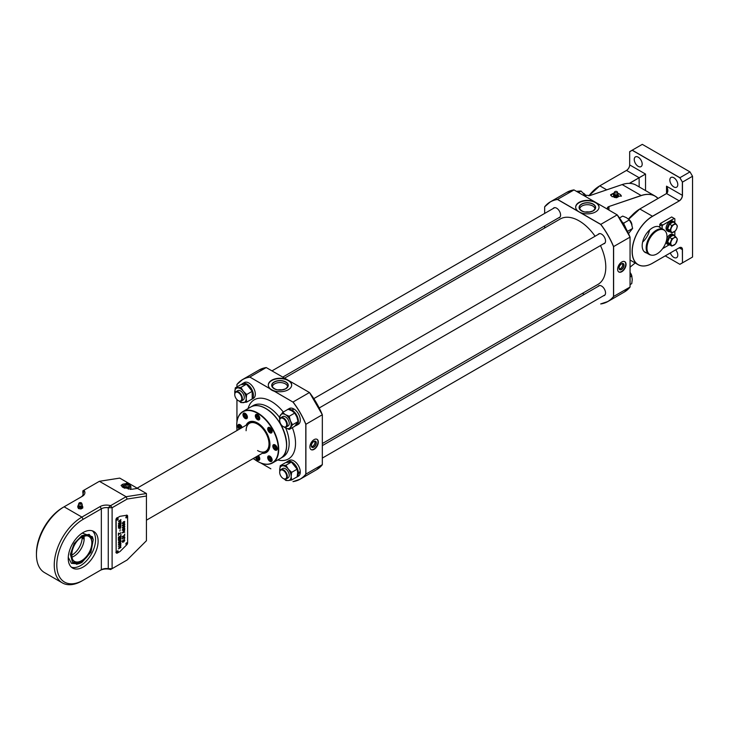 <?xml version="1.0" encoding="UTF-8"?>
<svg xmlns="http://www.w3.org/2000/svg" width="729" height="729" viewBox="0 0 729 729"><rect width="100%" height="100%" fill="white"/><g stroke="black" fill="none" stroke-linecap="round" stroke-linejoin="round"><path stroke-width="1.09" d="M322.346 443.533L597.971 284.401A37.762 21.806 -120 0 0 600.477 245.582M595.083 236.242A37.762 21.806 -120 0 0 579.09 220.869A37.762 21.806 -120 0 0 560.209 219.001L284.565 378.141M617.818 193.303L619.778 194.105L621.363 196.046L612.15 196.712L610.574 194.771L614.265 192.857M621.345 196.238A5.395 3.116 0 0 0 619.778 194.278A5.395 3.116 0 0 0 617.891 193.568M614.037 193.568A5.395 3.116 0 0 0 610.82 195.545M595.338 202.188A11.691 6.752 0 0 0 579.099 202.352A11.691 6.752 0 0 0 575.673 207.118A11.691 6.752 0 0 0 578.279 211.364L580.011 212.367A11.691 6.752 0 0 0 595.629 211.893A11.691 6.752 0 0 0 599.047 207.118A11.691 6.752 0 0 0 595.903 202.516L582.89 195.007A5.468 3.153 180 0 1 582.216 194.67L573.951 189.895A57.545 33.224 -120 0 0 566.798 192.356L550.368 201.833A57.545 33.224 60 0 1 557.521 199.382L557.485 199.482A57.473 33.179 -120 0 0 544.663 206.881L544.663 213.433M599.047 207.3A11.691 6.752 0 0 0 591.684 201.213A11.691 6.752 0 0 0 579.099 202.708A11.691 6.752 0 0 0 575.673 207.3M594.982 209.196A7.627 4.401 0 0 0 590.353 205.049A7.627 4.401 0 0 0 581.97 205.988A7.627 4.401 0 0 0 579.737 209.196M621.837 271.689A5.96 3.435 120 0 0 625.728 266.44A5.96 3.435 120 0 0 624.808 261.675A5.96 3.435 120 0 0 621.837 261.966A5.96 3.435 120 0 0 617.946 267.215A5.96 3.435 120 0 0 618.857 271.99A5.96 3.435 120 0 0 621.837 271.689M618.702 271.89A5.96 3.435 120 0 0 621.518 271.507A5.96 3.435 120 0 0 625.364 266.404A5.96 3.435 120 0 0 624.653 261.583M619.194 268.837A3.098 1.786 120 0 0 620.479 268.573A3.098 1.786 120 0 0 622.429 266.067A3.098 1.786 120 0 0 622.247 263.543M544.654 206.817L550.368 201.833A57.545 33.224 60 0 0 544.663 206.808L544.663 206.881M600.696 303.92L607.913 301.505A57.545 33.224 60 0 1 600.76 303.957L600.696 303.92A57.473 33.179 -120 0 0 613.508 296.521L630.047 287.053L630.047 237.125A57.545 33.224 -120 0 0 617.19 214.864L608.925 210.089A5.468 3.153 180 0 1 608.351 209.697L595.903 202.516M613.508 296.521L613.508 246.63L630.047 237.125A57.473 33.179 60 0 0 617.226 214.882L630.066 237.098L630.066 287.016M613.508 246.63A57.473 33.179 -120 0 0 600.696 224.423L617.19 214.864M600.696 224.423L557.485 199.482M582.435 293.377L584.23 294.416L582.435 293.377M603.475 243.851A5.622 3.244 -120 0 0 605.416 239.805A5.622 3.244 -120 0 0 601.571 234.137A5.622 3.244 -120 0 0 598.081 234.501M603.475 295.764A5.622 3.244 -120 0 0 605.416 291.718A5.622 3.244 -120 0 0 601.571 286.05A5.622 3.244 -120 0 0 598.081 286.415M558.523 217.889A5.622 3.244 -120 0 0 560.464 213.852A5.622 3.244 -120 0 0 556.61 208.175A5.622 3.244 -120 0 0 553.129 208.549M630.047 286.971L624.343 292.019A57.545 33.224 -120 0 0 630.047 287.053L630.047 287.053M608.351 209.697L608.433 209.752A5.395 3.116 0 0 0 608.97 210.116L608.97 206.617L607.394 208.175L608.259 209.615M628.434 219.065A21.205 12.247 -60 0 1 631.514 215.811M608.387 209.715C606.847 208.385 607.029 207.328 608.934 206.526L641.21 195.618A39.038 22.544 120 0 1 658.041 198.443M608.934 206.526L641.165 195.527L622.165 184.565C627.578 182.76 632.262 182.97 636.207 185.193A39.111 22.581 120 0 0 622.192 184.574L589.907 195.591M578.279 211.364L557.521 199.382L574.015 189.941L566.798 192.356M580.011 212.367L600.76 224.35A57.545 33.224 60 0 1 613.618 246.612L613.618 296.539A57.545 33.224 60 0 1 607.913 301.505L624.343 292.019M581.405 213.287A11.691 6.752 0 0 0 581.87 213.442M622.165 184.565L589.925 195.563L582.89 195.007M589.597 212.048A7.645 4.41 0 0 0 585.123 212.048M616.515 191.426A1.449 0.838 180 0 1 616.989 191.609A1.449 0.838 180 0 1 617.39 192.037A1.449 0.838 180 0 1 616.643 192.939A1.449 0.838 180 0 1 614.939 192.793A1.449 0.838 180 0 1 614.538 192.037A1.449 0.838 180 0 1 615.413 191.426M614.301 194.215A1.686 0.975 0 0 0 614.775 195.053A1.686 0.975 0 0 0 614.829 195.08A1.686 0.975 0 0 0 617.099 195.08A1.686 0.975 0 0 0 617.627 194.215M616.944 191.59A1.385 0.802 0 0 0 614.984 191.59A1.385 0.802 0 0 0 614.984 192.72A1.385 0.802 0 0 0 616.944 192.72A1.385 0.802 0 0 0 616.944 191.59M617.545 194.752A1.622 0.939 180 0 1 616.415 195.445A1.622 0.939 180 0 1 614.82 195.208A1.622 0.939 180 0 1 614.383 194.752M614.11 194.333L613.463 195.901L614.128 197.349L616.634 197.741L618.474 196.675L617.873 194.187M613.463 194.707L614.128 196.156L616.634 196.538L618.474 195.481M616.634 196.538L616.634 197.741M614.128 196.156L614.128 197.349M287.29 379.718A11.691 6.752 0 0 0 271.726 380.219A11.691 6.752 0 0 0 268.299 384.985A11.691 6.752 0 0 0 270.86 389.204L272.692 390.261A11.691 6.752 0 0 0 288.256 389.76A11.691 6.752 0 0 0 291.682 384.985A11.691 6.752 0 0 0 289.121 380.775L266.231 367.562L249.801 377.048L270.86 389.204M291.673 385.167A11.691 6.752 0 0 0 284.319 379.08A11.691 6.752 0 0 0 271.726 380.584A11.691 6.752 0 0 0 268.308 385.167M287.618 387.063A7.627 4.401 0 0 0 282.98 382.916A7.627 4.401 0 0 0 274.596 383.855A7.627 4.401 0 0 0 272.364 387.063M270.86 468.82L260.7 462.942L270.86 468.82M314.108 449.356A5.96 3.435 120 0 0 317.999 444.107A5.96 3.435 120 0 0 317.088 439.332A5.96 3.435 120 0 0 314.108 439.633A5.96 3.435 120 0 0 310.217 444.881A5.96 3.435 120 0 0 311.128 449.647A5.96 3.435 120 0 0 314.108 449.356M310.982 449.547A5.96 3.435 120 0 0 313.798 449.173A5.96 3.435 120 0 0 317.644 444.07A5.96 3.435 120 0 0 316.924 439.25M311.474 446.494A3.098 1.786 120 0 0 312.75 446.239A3.098 1.786 120 0 0 314.7 443.733A3.098 1.786 120 0 0 314.527 441.2M322.327 464.637L305.797 474.178L305.797 424.287A57.473 33.179 -120 0 0 292.976 402.089L249.81 377.048A57.545 33.224 60 0 0 242.648 379.499L259.077 370.013A57.545 33.224 -120 0 1 266.231 367.562M293.022 481.623L300.193 479.163L316.623 469.686L322.336 464.701L322.346 414.765L309.506 392.539A57.473 33.179 60 0 1 322.327 414.746L305.898 424.269L305.898 474.196A57.545 33.224 60 0 1 300.193 479.163A57.545 33.224 60 0 1 293.04 481.614L292.976 481.577A57.473 33.179 -120 0 0 305.797 474.178M249.774 377.139A57.473 33.179 -120 0 0 236.952 384.548L236.952 384.465A57.545 33.224 60 0 1 242.648 379.499L236.934 384.475M236.952 384.548L236.952 386.899M253.136 458.577L254.585 459.416L253.136 458.577M272.692 390.261L292.976 402.089M316.623 469.686A57.545 33.224 -120 0 0 322.327 464.71L322.327 414.792A57.545 33.224 -120 0 0 309.47 392.521L293.04 402.007A57.545 33.224 60 0 1 305.898 424.269L305.797 424.287M269.657 388.511A11.691 6.752 0 0 0 274.523 391.318M309.47 392.521L289.121 380.775M282.232 389.915A7.645 4.41 0 0 0 277.749 389.915M283.517 426.757L283.198 426.574A4.948 2.861 -120 0 0 286.697 424.551A4.948 2.861 -120 0 0 283.198 418.492A4.948 2.861 -120 0 0 279.699 420.515A4.948 2.861 -120 0 0 283.198 426.574L283.517 426.757A5.395 3.116 60 0 0 286.215 427.021L288.119 425.918M279.708 420.332A5.395 3.116 60 0 1 279.699 420.15A5.395 3.116 60 0 1 280.82 417.681A5.395 3.116 60 0 1 283.517 417.945A5.395 3.116 60 0 1 287.044 422.702A5.395 3.116 60 0 1 286.215 427.021M631.915 225.124A5.395 3.116 -120 0 0 629.3 219.885M628.854 219.438A4.948 2.861 60 0 1 631.934 225.188M622.912 223.12A9.103 5.258 60 0 1 625.755 228.04M619.495 217.953L622.712 216.094L626.53 217.707L629.318 219.912L631.487 223.867L632.626 228.423L628.526 233.581M632.626 228.423L627.478 231.394M629.318 219.912L623.824 223.083L622.639 222.673M624.115 224.723L623.824 223.083M296.484 425.362L298.398 424.26A9.103 5.258 60 0 0 300.284 420.095A9.103 5.258 60 0 0 293.76 408.896L292.539 410.436A9.103 5.258 60 0 1 298.371 421.198A9.103 5.258 60 0 1 296.484 425.362A9.103 5.258 60 0 1 295.19 425.772M292.539 410.436L292.539 411.247M292.028 410.937L293.249 408.641L293.249 409.534M286.843 410.008A9.103 5.258 60 0 1 287.39 409.607A9.103 5.258 60 0 1 288.001 409.334M288.183 409.288A9.103 5.258 60 0 1 292.028 410.108M287.39 409.607L289.304 408.504A9.103 5.258 60 0 1 293.249 408.641M279.799 419.221A8.092 4.675 60 0 1 280.465 415.083A8.092 4.675 60 0 1 285.422 414.646L282.624 412.441L288.119 409.27L291.937 410.883L294.726 413.079L296.894 417.043L298.033 421.599L294.726 426.292L289.24 429.472L292.539 424.77L290.379 420.806L289.24 416.25L294.726 413.079M292.539 424.77L298.033 421.599M289.24 416.25L285.422 414.646A8.092 4.675 60 0 1 290.379 420.806A8.092 4.675 60 0 1 290.379 427.413A8.092 4.675 60 0 1 285.422 427.859L289.24 429.472M284.264 427.103L285.422 427.859A8.092 4.675 60 0 1 284.365 427.13M281.941 417.425A5.395 3.116 60 0 1 287.326 418.537A5.395 3.116 60 0 1 289.231 423.667A5.395 3.116 60 0 1 286.989 426.173M282.624 412.441L279.325 417.143L279.754 419.421M291.655 472.356L288.283 469.093L285.932 465.239L280.209 465.749L279.699 469.859A8.092 4.675 60 0 1 282.56 465.785A8.092 4.675 60 0 1 288.283 469.093A8.092 4.675 60 0 1 291.144 476.465L291.655 472.356L297.15 469.184L297.66 472.702L297.15 476.812L291.655 479.983L291.144 476.465A8.092 4.675 60 0 1 288.283 480.539L291.655 479.983M284.173 478.98L285.932 480.493L288.283 480.539A8.092 4.675 60 0 1 284.365 479.044M279.799 471.134A8.092 4.675 60 0 1 279.699 469.859L279.772 471.244M280.209 465.749L285.704 462.578L291.427 462.068L297.15 469.184M282.114 469.048A5.395 3.116 60 0 1 287.326 470.451A5.395 3.116 60 0 1 288.72 477.267M291.427 462.068L285.932 465.239M240.743 384.712L246.466 384.201L252.188 391.318L252.188 398.945L246.694 402.116L246.183 398.599L246.694 394.489L243.322 391.227L240.971 387.372L235.257 387.883L240.743 384.712M240.971 387.372L246.466 384.201M234.838 393.268A8.092 4.675 60 0 1 234.738 391.992A8.092 4.675 60 0 1 237.599 387.919A8.092 4.675 60 0 1 243.322 391.227A8.092 4.675 60 0 1 246.183 398.599A8.092 4.675 60 0 1 243.322 402.663A8.092 4.675 60 0 1 239.413 401.178M246.694 394.489L252.188 391.318M237.162 391.181A5.395 3.116 60 0 1 242.374 392.576A5.395 3.116 60 0 1 243.768 399.401M235.257 387.883L234.82 393.368M239.221 401.114L240.971 402.627L246.694 402.116M286.388 462.432A9.103 5.258 60 0 1 287.39 461.521A9.103 5.258 60 0 1 291.937 461.967A9.103 5.258 60 0 1 298.371 473.221L300.257 471.299A9.103 5.258 60 0 0 293.851 460.865A9.103 5.258 60 0 0 289.304 460.418L287.39 461.521M297.031 476.884A9.103 5.258 60 0 1 296.484 477.276L298.398 476.174A9.103 5.258 60 0 0 300.284 471.9L298.343 473.795A9.103 5.258 60 0 1 297.159 476.748M296.484 477.276A9.103 5.258 60 0 1 295.874 477.55M298.343 473.795L297.642 473.385M297.66 472.811L298.371 473.221M241.427 384.566A9.103 5.258 60 0 1 242.429 383.654A9.103 5.258 60 0 1 246.985 384.101A9.103 5.258 60 0 1 252.708 391.446A9.103 5.258 60 0 1 252.207 398.881M252.07 399.018A9.103 5.258 60 0 1 251.532 399.41A9.103 5.258 60 0 1 250.913 399.683M242.429 383.654L244.343 382.543A9.103 5.258 60 0 1 248.89 382.998A9.103 5.258 60 0 1 254.84 391.017A9.103 5.258 60 0 1 253.446 398.307L251.532 399.41M630.066 273.056L631.742 276.009L632.253 279.526L631.742 283.636L630.066 284.602M631.742 276.009L630.066 276.974M576.411 191.317L581.059 191.025L578.48 192.511M581.059 191.025L585.487 195.764M279.699 472.419A4.948 2.861 -120 0 0 283.198 478.479A4.948 2.861 -120 0 0 286.697 476.465A4.948 2.861 -120 0 0 283.198 470.405A4.948 2.861 -120 0 0 279.699 472.419L279.699 472.055A5.395 3.116 60 0 1 280.82 469.585A5.395 3.116 60 0 1 284.975 471.034A5.395 3.116 60 0 1 287.326 476.465A5.395 3.116 60 0 1 286.215 478.935A5.395 3.116 60 0 1 283.517 478.661A5.395 3.116 60 0 1 283.353 478.57M630.066 272.491A4.948 2.861 60 0 1 631.906 276.646M631.751 276.045A5.395 3.116 -120 0 0 630.066 272.637M234.747 394.553A4.948 2.861 -120 0 0 238.246 400.613A4.948 2.861 -120 0 0 241.746 398.599A4.948 2.861 -120 0 0 238.246 392.539A4.948 2.861 -120 0 0 234.747 394.553L234.747 394.189A5.395 3.116 60 0 1 235.859 391.719A5.395 3.116 60 0 1 240.023 393.168A5.395 3.116 60 0 1 242.374 398.599A5.395 3.116 60 0 1 241.253 401.068A5.395 3.116 60 0 1 238.556 400.795A5.395 3.116 60 0 1 238.401 400.704M585.824 195.809A5.395 3.116 -120 0 0 583.564 193.285M583.51 193.24A4.948 2.861 60 0 1 585.952 195.828M269.912 456.181A3.144 1.813 -120 0 0 268.345 456.026A3.144 1.813 -120 0 0 267.862 458.55A3.144 1.813 -120 0 0 269.912 461.32A3.144 1.813 -120 0 0 271.489 461.475A3.144 1.813 -120 0 0 271.972 458.96A3.144 1.813 -120 0 0 269.912 456.181M239.194 415.193A29.67 17.131 60 0 1 242.903 411.539C238.875 414.008 236.816 418.546 236.734 425.153L237.162 430.42A29.461 17.013 60 0 1 236.734 425.299A29.461 17.013 60 0 1 257.565 413.27A29.461 17.013 60 0 1 278.396 449.356A29.461 17.013 60 0 1 257.565 461.384L257.702 461.466A29.652 17.122 -120 0 0 278.669 449.356A29.652 17.122 -120 0 0 257.702 413.042A29.652 17.122 -120 0 0 236.734 425.153A29.652 17.122 -120 0 0 236.734 425.226M265.648 408.495A29.597 17.086 60 0 1 286.579 444.781M269.912 427.631A3.144 1.813 -120 0 0 268.345 427.476A3.144 1.813 -120 0 0 267.862 430.001A3.144 1.813 -120 0 0 269.912 432.771A3.144 1.813 -120 0 0 271.489 432.926A3.144 1.813 -120 0 0 271.972 430.402A3.144 1.813 -120 0 0 269.912 427.631M275.033 444.863A3.144 1.813 -120 0 0 273.466 444.708A3.144 1.813 -120 0 0 272.983 447.232A3.144 1.813 -120 0 0 275.033 450.003A3.144 1.813 -120 0 0 276.61 450.158A3.144 1.813 -120 0 0 277.093 447.633A3.144 1.813 -120 0 0 275.033 444.863M255.469 457.229A3.144 1.813 -120 0 0 257.556 460.099A3.144 1.813 -120 0 0 259.123 460.254A3.144 1.813 -120 0 0 258.339 455.579M242.146 427.54A3.144 1.813 -120 0 0 240.069 424.679A3.144 1.813 -120 0 0 238.492 424.515A3.144 1.813 -120 0 0 239.285 429.199M245.19 413.352A3.144 1.813 -120 0 0 243.614 413.197A3.144 1.813 -120 0 0 243.131 415.721A3.144 1.813 -120 0 0 245.19 418.492A3.144 1.813 -120 0 0 246.767 418.646A3.144 1.813 -120 0 0 247.249 416.131A3.144 1.813 -120 0 0 245.19 413.352M257.556 414.582A3.144 1.813 -120 0 0 255.979 414.427A3.144 1.813 -120 0 0 255.496 416.942A3.144 1.813 -120 0 0 257.556 419.722A3.144 1.813 -120 0 0 259.123 419.877A3.144 1.813 -120 0 0 259.606 417.353A3.144 1.813 -120 0 0 257.556 414.582M246.083 425.271A17.532 10.124 60 0 1 257.556 423.02A17.532 10.124 60 0 1 269.721 441.592A17.532 10.124 60 0 1 262.267 453.301M247.842 424.26A16.512 9.532 60 0 1 257.556 423.859A16.512 9.532 60 0 1 268.728 439.888A16.512 9.532 60 0 1 264.026 452.29M267.397 451.734A17.414 10.051 60 0 1 263.078 452.837M246.11 430.73A16.184 9.34 60 0 1 257.556 424.123A16.184 9.34 60 0 1 269.001 443.943A16.184 9.34 60 0 1 257.556 450.549M246.894 424.807A17.414 10.051 60 0 1 250.011 421.617M273.384 446.476A2.342 1.349 60 0 1 275.033 445.528A2.342 1.349 60 0 1 276.692 448.39A2.342 1.349 60 0 1 275.033 449.346A2.342 1.349 60 0 1 273.384 446.476L273.384 446.184A2.697 1.558 60 0 1 275.772 445.437M277.138 447.797A2.697 1.558 60 0 1 277.202 448.39A2.697 1.558 60 0 1 275.289 449.492A2.697 1.558 60 0 1 275.161 449.41M274.487 448.217L273.931 446.795L274.487 446.011L275.589 446.649L276.136 448.071L275.589 448.854L274.487 448.217L275.708 447.515L275.152 446.093M273.931 446.795L274.888 446.248M270.787 430.219L270.341 429.436M271.088 429.527A2.342 1.349 60 0 1 271.443 431.814A2.342 1.349 60 0 1 269.912 432.106A2.342 1.349 60 0 1 268.746 430.875A2.342 1.349 60 0 1 268.263 429.244A2.342 1.349 60 0 1 269.283 428.069A2.342 1.349 60 0 1 271.088 429.527M272.017 430.566A2.697 1.558 60 0 1 270.167 432.261A2.697 1.558 60 0 1 270.04 432.179M268.263 429.108A2.697 1.558 60 0 1 268.263 428.953A2.697 1.558 60 0 1 270.65 428.205M270.204 431.595L269.138 430.648L270.696 429.755L270.978 431.149L270.204 431.595M269.138 430.648L268.855 429.253L269.63 428.807L270.696 429.755M268.855 429.253L269.63 428.807M257.811 419.202L257.556 419.057A2.342 1.349 60 0 1 255.897 416.195A2.342 1.349 60 0 1 257.556 415.238A2.342 1.349 60 0 1 259.205 418.109A2.342 1.349 60 0 1 257.556 419.057L257.811 419.202A2.697 1.558 60 0 0 259.652 417.507M255.906 416.059A2.697 1.558 60 0 1 255.897 415.904A2.697 1.558 60 0 1 257.811 414.801A2.697 1.558 60 0 1 258.294 415.156M257.556 418.419L256.599 417.234L256.599 415.967L257.556 415.876L258.503 417.061L258.503 418.337L257.556 418.419L258.503 417.872M258.777 417.717L257.866 416.268M256.599 417.234L257.82 416.532M246.129 416.286L245.345 414.938L244.124 415.639L244.406 414.573L245.473 414.865L246.256 416.213L245.965 417.27L244.908 416.988L246.129 416.286M244.024 413.899A2.342 1.349 60 0 1 246.356 415.248A2.342 1.349 60 0 1 246.356 417.954A2.342 1.349 60 0 1 245.19 417.835A2.342 1.349 60 0 1 243.532 414.974A2.342 1.349 60 0 1 244.024 413.899M243.541 414.828A2.697 1.558 60 0 1 243.532 414.673A2.697 1.558 60 0 1 244.097 413.443A2.697 1.558 60 0 1 245.928 413.926M247.286 416.286A2.697 1.558 60 0 1 246.794 418.118A2.697 1.558 60 0 1 245.445 417.981A2.697 1.558 60 0 1 245.308 417.899M244.908 416.988L244.124 415.639M239.75 428.934A2.342 1.349 60 0 1 238.419 426.292A2.342 1.349 60 0 1 239.905 425.253A2.342 1.349 60 0 1 241.691 427.814M238.419 426.292L238.419 426A2.697 1.558 60 0 1 240.807 425.244M240.415 428.543L238.966 426.611L239.522 425.827L240.616 426.465L240.898 428.269M240.989 427.413L240.187 425.9M239.522 428.032L240.734 427.322M238.966 426.611L239.923 426.055M257.875 455.844A2.342 1.349 60 0 1 259.196 458.669A2.342 1.349 60 0 1 257.556 459.434L257.556 459.434A2.342 1.349 60 0 1 255.934 456.965M257.811 459.58L257.811 459.58A2.697 1.558 60 0 0 259.652 457.885M258.777 458.094L257.82 456.91L256.599 457.612L256.599 456.582M257.082 456.299L258.503 457.438L258.503 458.714L257.556 458.796L258.503 458.249M257.556 458.796L256.599 457.612M271.088 460.774A2.342 1.349 60 0 1 269.912 460.664A2.342 1.349 60 0 1 268.263 457.794A2.342 1.349 60 0 1 268.746 456.728A2.342 1.349 60 0 1 271.088 458.076A2.342 1.349 60 0 1 271.088 460.774M272.017 459.115A2.697 1.558 60 0 1 271.516 460.938A2.697 1.558 60 0 1 270.167 460.81A2.697 1.558 60 0 1 270.04 460.728M268.263 457.657A2.697 1.558 60 0 1 268.263 457.502A2.697 1.558 60 0 1 268.819 456.272A2.697 1.558 60 0 1 270.65 456.755M268.855 458.468L269.138 457.402L270.204 457.684L270.978 459.033L270.696 460.099L269.63 459.817L268.855 458.468L270.076 457.766L270.851 459.115L269.63 459.817M125.762 483.691L122.919 484.138L121.078 485.386L122.919 487.409L131.821 489.277L137.535 488.384L146.438 493.524L146.438 496.021L127.147 499.046L126.099 496.713L146.438 493.524M68.234 558.387A21.132 12.202 120 0 0 72.608 568.064A21.132 12.202 120 0 0 88.892 562.405A21.132 12.202 120 0 0 98.114 541.137A21.132 12.202 120 0 0 93.74 531.459A21.132 12.202 120 0 0 77.456 537.118A21.132 12.202 120 0 0 68.234 558.387M71.415 567.198A21.132 12.202 120 0 0 87.17 560.036A21.132 12.202 120 0 0 95.572 539.67A21.132 12.202 120 0 0 92.392 530.858M83.179 580.229L81.912 580.958A39.111 22.581 -60 0 1 62.357 582.899A39.111 22.581 -60 0 1 56.361 551.552A39.111 22.581 -60 0 1 81.912 517.089L100.064 506.6A8.994 5.194 180 0 1 110.58 505.671L108.266 507.73A7.19 4.155 0 0 0 101.34 508.806L83.179 519.294A37.316 21.542 120 0 0 56.798 564.993A37.316 21.542 120 0 0 83.179 580.229L101.34 569.741A7.19 4.155 180 0 1 108.266 568.666L110.58 569.54L127.147 559.981L146.438 540.727L146.438 496.021M127.147 499.046L112.111 507.73L110.58 505.671L126.099 496.713L99.39 481.304L83.881 490.252A8.994 5.194 180 0 1 82.268 496.331L64.106 506.81A39.111 22.581 120 0 0 36.45 554.714A39.111 22.581 120 0 0 44.551 572.62L62.357 582.899M112.111 507.73L108.266 507.73L108.266 568.666L112.111 568.666L112.111 507.73M127.147 559.981L110.58 569.54A8.994 5.194 0 0 0 100.064 570.479L81.912 580.958M101.34 569.741L100.064 570.479L101.34 569.741L101.34 508.806L100.064 506.6M99.39 481.304L119.738 478.106L137.535 488.384M123.857 486.006L122.919 486.544A6.297 3.636 0 0 0 122.262 486.99M81.01 497.05A7.19 4.155 0 0 0 83.106 494.125A7.19 4.155 0 0 0 82.86 493.059L82.86 490.845L83.881 490.252L82.86 495.182M36.45 554.714L36.45 553.247A37.316 21.542 -60 0 1 62.831 507.548L64.106 506.81L81.912 517.089L83.179 519.294M82.24 533.081L92.41 536.735M77.976 563.9L71.442 563.344L68.262 557.293M81.894 561.057C68.471 569.458 68.48 544.08 81.912 537C95.335 528.589 95.326 553.976 81.894 561.057M81.912 535.624L89.193 534.393L93.248 539.66L90.934 552.227L81.903 562.423L79.461 563.535L72.499 562.305L70.367 554.268L74.139 543.552L81.912 535.624M71.597 555.279A14.389 8.301 120 0 0 71.998 555.061A14.389 8.301 120 0 0 82.177 537.446A14.389 8.301 120 0 0 82.167 536.972M83.343 538.849L82.45 537.519L83.343 537L84.045 538.439L83.343 538.849L84.045 538.439M83.935 536.198A14.389 8.301 -60 0 1 84.172 538.603A14.389 8.301 -60 0 1 73.993 556.218A14.389 8.301 -60 0 1 71.806 557.202M82.45 537.519L83.343 537M78.659 505.461A1.686 0.975 0 0 0 79.133 506.309A1.686 0.975 0 0 0 79.188 506.336A1.686 0.975 0 0 0 81.448 506.336A1.686 0.975 0 0 0 81.976 505.461M81.903 505.999A1.622 0.939 180 0 1 80.773 506.691A1.622 0.939 180 0 1 79.169 506.464A1.622 0.939 180 0 1 78.741 505.999M80.873 502.673A1.449 0.838 180 0 1 81.347 502.855A1.449 0.838 180 0 1 81.748 503.292L82.213 504.687A1.932 1.112 180 0 1 81.22 505.88A1.932 1.112 180 0 1 78.96 505.689A1.932 1.112 180 0 1 78.422 504.687L79.096 506.409M78.459 505.58L77.812 505.953L77.812 507.156L78.486 508.596L80.992 508.988L82.824 507.931L82.231 505.443M77.812 505.953L78.486 507.402L80.992 507.794L82.824 506.728M80.992 507.794L80.992 508.988M78.486 507.402L78.486 508.596M126.272 483.345A1.795 1.039 180 0 1 128.641 483.427A1.795 1.039 180 0 1 129.17 484.165A1.795 1.039 180 0 1 128.641 484.894A1.795 1.039 180 0 1 126.682 485.122A1.795 1.039 180 0 1 125.57 484.165A1.795 1.039 180 0 1 126.099 483.427L126.399 483.254A1.367 0.793 180 0 1 128.34 483.254A1.367 0.793 180 0 1 128.34 484.375A1.367 0.793 180 0 1 126.399 484.375A1.367 0.793 180 0 1 126.399 483.254L126.099 483.427M127.101 484.594L128.104 484.484M126.636 484.484L126.636 483.391L126.363 484.357M128.368 484.357L127.639 483.236L127.639 484.311M123.957 487.938A3.499 2.023 180 0 1 123.957 487.92L123.857 485.505L124.796 488.284M130.81 488.758A3.499 2.023 180 0 1 130.427 489.378M130.874 488.703L130.874 489.113A3.499 2.023 180 0 1 130.846 489.369M124.796 487.528L128.313 488.075L130.883 486.589L130.883 488.703L130.063 489.369M129.935 484.767L129.17 484.293M130.883 486.589L129.935 484.566M126.427 484.02L123.857 485.505M125.57 484.329A3.144 1.813 -0 0 0 125.142 487.1L124.732 487.318M128.313 488.075L128.313 489.195M128.641 485.086A1.795 1.039 180 0 1 128.641 486.553A1.795 1.039 180 0 1 126.099 486.553M125.142 487.1A3.144 1.813 -0 0 0 129.598 487.1A3.144 1.813 -0 0 0 129.598 484.53A3.144 1.813 -0 0 0 129.17 484.329M646.659 252.999A14.626 8.447 -60 0 1 643.962 251.414A14.626 8.447 -60 0 1 643.388 239.449A14.626 8.447 -60 0 1 652.528 227.831A14.626 8.447 -60 0 1 658.323 226.537A14.626 8.447 -60 0 1 659.608 226.974M673.824 177.739A5.622 3.244 -120 0 0 671.008 177.457A5.622 3.244 -120 0 0 670.151 181.958A5.622 3.244 -120 0 0 673.824 186.916A5.622 3.244 -120 0 0 676.63 187.189A5.622 3.244 -120 0 0 677.496 182.687A5.622 3.244 -120 0 0 673.824 177.739M638.221 157.182A5.622 3.244 -120 0 0 635.406 156.899A5.622 3.244 -120 0 0 634.549 161.41A5.622 3.244 -120 0 0 638.221 166.358A5.622 3.244 -120 0 0 641.028 166.631A5.622 3.244 -120 0 0 641.885 162.13A5.622 3.244 -120 0 0 638.221 157.182M670.325 252.954A5.622 3.244 -120 0 0 673.824 257.392A5.622 3.244 -120 0 0 676.63 257.665A5.622 3.244 -120 0 0 675.701 249.847M692.532 257.055L679.911 264.335L692.532 257.055L692.532 176.3L689.989 171.898L692.532 176.263L682.462 182.113L682.462 195.326A4.565 2.634 -60 0 1 679.228 200.922L652.528 216.34A28.704 16.567 120 0 0 632.234 251.487A28.704 16.567 120 0 0 652.528 263.205L679.228 247.787A4.565 2.634 -60 0 1 682.462 249.655L682.462 262.868L682.353 249.655A4.492 2.597 120 0 0 681.424 247.596A4.492 2.597 120 0 0 679.228 247.787L652.51 263.242C646.924 266.377 642.112 266.85 638.085 264.663A28.768 16.612 -60 0 1 633.674 241.609A28.768 16.612 -60 0 1 652.473 216.249L652.528 216.34M679.911 177.712L689.989 171.898L642.295 144.36L632.225 150.174L679.911 177.712L682.462 182.113L679.847 177.785L632.198 150.274L629.683 151.723L632.225 150.174L629.683 151.641L629.683 164.918A4.492 2.597 -60 0 1 626.503 170.422L626.503 170.422A4.565 2.634 120 0 0 629.683 164.918L645.529 174.067L629.528 183.362M639.169 186.897L639.114 177.703L645.529 174.067L645.529 190.57M626.457 170.449L599.803 185.84L606.719 189.832M666.516 193.577L667.828 190.652L666.516 186.177C668.256 189.631 668.274 192.092 666.561 193.549L679.182 200.83A4.492 2.597 120 0 0 682.353 195.326L682.462 195.326M642.604 242.11A14.389 8.301 120 0 0 649.594 230.018M666.561 193.549L639.862 208.968A28.768 16.612 120 0 0 628.68 219.283A28.704 16.567 -60 0 1 639.807 208.995L652.473 216.249L679.228 200.922M630.066 260.025L638.085 264.663A28.768 16.612 -60 0 0 652.473 263.233L679.209 247.824L682.462 249.655M679.911 264.335L665.258 255.879L679.847 264.299L682.353 262.841M656.984 230.801A14.143 8.165 120 0 0 647.416 244.479A14.143 8.165 120 0 0 651.38 255.141A14.143 8.165 120 0 0 656.984 253.892A14.143 8.165 120 0 0 665.814 242.657A14.143 8.165 120 0 0 665.267 231.093A14.143 8.165 120 0 0 656.984 230.801M651.38 255.141L650.642 254.995A14.389 8.301 -60 0 1 649.147 254.43A14.389 8.301 -60 0 1 646.942 242.903A14.389 8.301 -60 0 1 656.337 230.227A14.389 8.301 -60 0 1 663.536 229.517A14.389 8.301 -60 0 1 664.766 230.528L665.267 231.093M663.536 229.517L662.26 228.778A14.389 8.301 120 0 0 662.06 228.669L659.353 227.111A14.389 8.301 -60 0 1 659.554 227.22A14.389 8.301 -60 0 1 659.608 227.248L660.246 223.566L662.789 225.033L662.151 226.145L659.608 224.678M673.906 221.816A5.586 3.226 120 0 0 671.464 221.908L669.951 221.479A5.586 3.226 120 0 1 672.803 221.169L673.906 221.816A5.586 3.226 120 0 1 674.854 223.01L674.863 218.809L671.682 216.969L660.246 223.566M674.225 218.436L662.789 225.033M673.906 235.03A5.586 3.226 120 0 0 671.464 235.121L669.951 234.692A5.586 3.226 120 0 1 672.803 234.392L673.906 235.03A5.586 3.226 120 0 1 674.854 236.223L674.863 231.366M662.789 248.525L669.022 244.935M662.151 226.145L662.151 228.715M671.19 236.15A3.372 1.95 120 0 0 671.172 236.15L671.172 235.276A5.586 3.226 120 0 0 667.172 242.137A5.586 3.226 120 0 0 668.329 244.698A5.586 3.226 120 0 0 669.842 244.917M671.473 227.339A3.372 1.95 120 0 0 672.32 225.37M120.886 547.014L118.399 548.809M120.886 545.064L119.638 547.251L120.941 547.406L118.399 548.873L119.565 547.78L118.399 546.54L119.41 547.124M120.886 532.753L118.636 534.403L118.399 535.487M118.636 533.109L118.69 533.965M118.399 535.542L118.399 533.245L118.69 534.02L120.941 532.717L118.69 534.43L118.399 535.542M119.939 527.313L119.091 527.805M120.886 526.384L119.939 528.534L118.426 527.805L120.941 526.356L120.321 528.37L118.426 528.069M126.773 515.248L120.194 516.278A1.795 1.039 120 0 0 119.756 516.442L117.442 517.781A1.795 1.039 120 0 0 116.166 519.987L116.166 552.281A1.795 1.039 120 0 0 116.54 553.111A1.795 1.039 120 0 0 117.442 553.019L119.756 551.68A1.795 1.039 120 0 0 120.194 551.343L126.773 544.773A1.795 1.039 120 0 0 127.611 542.914L127.611 516.141A1.795 1.039 120 0 0 127.238 515.321A1.795 1.039 120 0 0 126.773 515.248L120.194 516.278M126.527 515.102A1.795 1.039 -60 0 1 126.992 515.175A1.795 1.039 -60 0 1 127.11 515.266M119.756 516.442L117.442 517.781M116.166 519.987L115.92 519.841A1.795 1.039 -60 0 1 117.196 517.636M115.92 519.841L116.166 552.281M116.421 553.019A1.795 1.039 -60 0 1 116.294 552.965A1.795 1.039 -60 0 1 115.92 552.145M118.399 523.914L119.1 522.602L120.613 523.13L120.941 521.499L120.941 523.422L119.1 522.975L119.109 524.443L118.399 523.914M119.046 522.575L120.558 523.094M119.091 524.069L118.344 523.878M120.886 521.527L120.886 523.395L119.046 522.948L119.091 524.014M123.976 539.469L124.732 540.098L123.821 541.857M122.873 540.244L122.8 541.92M124.44 540.289L123.994 539.879L122.818 542.321L122.126 541.702M122.818 542.321L122.18 541.738L122.928 540.216L122.846 541.948L124.03 539.496L124.787 540.134L123.875 541.884L124.495 540.317L124.048 539.907L122.873 542.349L122.18 541.738M124.705 537.009L122.208 538.795M124.705 535.159L122.937 537.966M123.976 535.988L122.208 536.954M122.208 536.599L124.75 535.132L122.855 538.075L124.75 537.391L122.208 538.859L124.103 535.915L122.208 536.599M120.886 534.33L120.886 536.079L118.399 537.519M118.399 537.164L120.64 535.861L120.941 534.302L120.941 536.107L118.399 537.164M122.682 523.513L124.495 522.064L123.502 522.073L122.572 523.458M124.44 522.037L123.447 522.046L122.627 523.477M124.568 521.399L124.486 522.666L123.447 523.55L122.162 523.358M122.208 523.386L123.502 521.7L124.787 521.9L123.502 523.577L122.208 523.386M124.541 527.213L123.502 528.097L122.208 527.905L123.502 526.22L124.787 526.411L124.541 527.213M120.941 540.426L120.941 541.529L118.399 542.996L119.055 540.544L120.212 539.77L120.941 540.426M120.185 529.764L119.893 531.031L120.185 529.764M120.968 524.67L120.258 526.001L120.677 524.844L120.085 524.588L119.729 526.265L118.426 526.712L118.426 525.327L118.754 526.22L120.066 524.224L120.968 524.67M124.75 532.152L122.208 532.899L124.75 529.801L123.966 531.022L123.966 532.27L124.75 532.152M120.941 519.586L120.321 521.6L118.426 521.299L120.941 519.586M124.75 538.102L124.422 538.667L124.75 538.102M124.75 534.038L124.422 534.603L124.75 534.038M124.541 529.473L123.502 530.357L122.208 530.156L123.502 528.479L124.787 528.671L123.502 530.357M120.941 536.672L120.941 538.822L118.399 540.289L118.399 538.221L118.69 539.706L119.474 539.25L119.766 537.537L119.766 539.086L120.64 538.576L120.941 536.672M120.968 543.433L119.702 545.556L118.362 544.937L119.674 542.786L120.968 543.433M124.541 524.953L123.502 525.837L122.208 525.645L123.502 523.96L124.787 524.16L124.541 524.953M118.399 546.54L119.456 547.151L120.941 544.991L120.057 547.497M124.44 528.817L123.447 528.826L122.627 530.256M124.568 528.179L124.486 529.445M123.447 530.329L122.162 530.129M120.613 524.078L120.203 525.974M118.699 525.162L118.754 526.174M120.622 524.816L120.03 524.561L119.684 526.238L118.426 526.666M120.886 536.699L120.886 538.795L118.399 540.225M119.711 537.565L119.766 539.023M118.636 538.075L118.69 539.642M118.69 542.412L119.474 541.966L119.438 541.018L118.69 542.412M118.654 544.763L119.702 545.146L120.677 543.606L119.665 543.205L118.654 544.763M120.622 543.57L119.62 543.178L118.608 544.736L119.656 545.11M120.613 542.631L120.923 543.406L119.647 545.529L118.308 544.909M119.993 528.097L119.993 527.277L119.073 527.805L119.993 528.097M122.682 530.284L124.495 528.844L123.502 528.853L122.682 530.284M122.682 525.764L124.495 524.324L123.502 524.333L122.682 525.764M122.682 528.024L124.495 526.584L123.502 526.593L122.682 528.024M119.766 541.793L120.64 541.283L120.631 540.344L119.766 541.793M124.44 526.557L123.447 526.566L122.627 527.996M124.568 525.919L124.486 527.185L123.447 528.069L122.162 527.869M124.44 524.297L123.447 524.306L122.627 525.737M124.568 523.659L124.486 524.926L123.447 525.809L122.162 525.609M122.919 532.398L123.629 532.288L123.629 531.286L122.919 532.398M124.705 532.161L122.208 532.863M124.705 529.846L123.966 532.234M120.586 540.317L119.766 541.738M119.392 540.991L118.69 542.358M120.157 539.742L120.886 541.501L118.399 542.941M119 540.517L119.556 540.608M119.939 521.29L119.939 520.479L119.027 521.007L119.993 521.317L119.939 520.479M120.886 519.613L120.267 521.563L118.426 521.281M117.077 552.382A0.948 0.948 0 0 0 117.97 550.823A0.911 0.529 120 0 0 117.077 552.382A0.911 0.529 120 0 0 117.442 552.3M117.077 520.078A0.948 0.948 0 0 0 117.97 518.519A0.911 0.529 120 0 0 117.077 520.078A0.911 0.529 120 0 0 117.442 519.996M125.971 544.299A0.948 0.948 0 0 0 126.873 542.75A0.911 0.529 120 0 0 125.971 544.299A0.911 0.529 120 0 0 126.336 544.226M125.971 517.872A0.948 0.948 0 0 0 126.873 516.314A0.911 0.529 120 0 0 125.971 517.872A0.911 0.529 120 0 0 126.336 517.79M666.078 241.891A5.586 3.226 120 0 0 667.217 244.06L668.329 244.698M671.172 235.276L669.659 234.884A5.586 3.226 120 0 0 666.88 238.246M671.464 235.121L671.464 236.014M671.172 222.946L671.172 222.063L669.659 221.671A5.586 3.226 120 0 0 666.06 228.286A5.586 3.226 120 0 0 667.217 230.838L668.329 231.485A5.586 3.226 120 0 0 669.842 231.694M671.172 222.063A5.586 3.226 120 0 0 667.172 228.924A5.586 3.226 120 0 0 668.329 231.485M671.464 221.908L671.464 222.801M670.024 243.468L671.865 238.738L673.979 237.845A4.492 2.597 -60 0 1 676.731 238.091L677.369 239.23L675.528 243.96L671.865 246.083L671.227 244.935A4.492 2.597 -60 0 1 670.798 243.349A4.492 2.597 -60 0 1 671.227 241.272A4.492 2.597 -60 0 1 673.979 237.845L675.528 236.624L676.731 238.091A4.492 2.597 -60 0 1 676.731 241.764A4.492 2.597 -60 0 1 673.979 245.181A4.492 2.597 -60 0 1 671.227 244.935L667.655 242.101L669.486 237.372L673.159 235.248L675.528 236.624M671.865 238.738L669.486 237.372M667.655 242.101L669.486 244.707L671.865 246.083M667.955 241.317A4.492 2.597 -60 0 1 669.258 237.964M669.997 237.071A4.492 2.597 -60 0 1 672.238 235.777M668.775 243.696A4.492 2.597 -60 0 1 668.092 242.721M671.227 231.722A4.492 2.597 -60 0 1 670.798 230.136A4.492 2.597 -60 0 1 671.227 228.049A4.492 2.597 -60 0 1 673.979 224.632A4.492 2.597 -60 0 1 676.731 224.878A4.492 2.597 -60 0 1 676.731 228.542L675.528 230.747L671.865 232.87L670.024 230.255L667.655 228.888L669.486 224.158L673.159 222.035L675.528 223.402L677.369 226.017L676.731 228.542A4.492 2.597 -60 0 1 673.979 231.968A4.492 2.597 -60 0 1 671.227 231.722M670.024 230.255L671.865 225.525L669.486 224.158M671.865 225.525L675.528 223.402M667.655 228.888L669.486 231.494L671.865 232.87M667.955 228.095A4.492 2.597 -60 0 1 669.258 224.751M669.997 223.858A4.492 2.597 -60 0 1 672.238 222.564M668.775 230.482A4.492 2.597 -60 0 1 668.092 229.507M581.514 204.111A8.265 4.775 0 0 0 581.514 210.863A8.265 4.775 0 0 0 593.206 210.863A8.265 4.775 0 0 0 593.206 204.111A8.265 4.775 0 0 0 581.514 204.111M590.545 211.893A8.128 4.693 0 0 0 593.105 210.891A8.128 4.693 0 0 0 595.347 208.458A8.128 4.693 0 0 0 591.173 203.427A8.128 4.693 0 0 0 581.614 204.248A8.128 4.693 0 0 0 579.382 208.458A8.128 4.693 0 0 0 584.175 211.893M621.518 263.77A3.527 2.032 120 0 0 619.021 268.09A3.527 2.032 120 0 0 621.518 269.53A3.527 2.032 120 0 0 624.015 265.21A3.527 2.032 120 0 0 621.518 263.77M621.436 263.834A3.381 1.95 120 0 0 620.807 264.299M619.131 267.215A3.381 1.95 120 0 0 619.513 269.347A3.381 1.95 120 0 0 621.436 269.365A3.381 1.95 120 0 0 623.714 266.149A3.381 1.95 120 0 0 622.858 263.552A3.381 1.95 120 0 0 621.518 263.789M544.645 227.986L544.645 225.908L544.663 227.967M630.066 267.142L635.178 262.987L630.066 267.169M636.207 185.193L655.18 196.147A39.111 22.581 -60 0 1 658.087 198.416L655.18 196.147A39.111 22.581 -60 0 0 641.165 195.527L641.21 195.618M617.39 192.037L617.855 193.44A1.932 1.112 180 0 1 616.871 194.634A1.932 1.112 180 0 1 614.602 194.433A1.932 1.112 180 0 1 614.073 193.44L614.829 195.08M614.283 194.634A1.713 0.984 0 0 0 614.757 195.518A1.713 0.984 0 0 0 617.171 195.518A1.713 0.984 0 0 0 617.645 194.634M617.773 194.433A2.141 1.239 180 0 1 617.481 195.964A2.141 1.239 180 0 1 614.629 196.055A2.141 1.239 180 0 1 614.155 194.433M274.14 381.978A8.265 4.775 0 0 0 274.14 388.73A8.265 4.775 0 0 0 285.841 388.73A8.265 4.775 0 0 0 285.841 381.978A8.265 4.775 0 0 0 274.14 381.978M283.18 389.76A8.128 4.693 0 0 0 285.741 388.757A8.128 4.693 0 0 0 287.973 386.324A8.128 4.693 0 0 0 283.8 381.294A8.128 4.693 0 0 0 274.241 382.124A8.128 4.693 0 0 0 272.008 386.324A8.128 4.693 0 0 0 276.81 389.76M313.798 441.428A3.527 2.032 120 0 0 311.301 445.747A3.527 2.032 120 0 0 313.798 447.187A3.527 2.032 120 0 0 316.286 442.868A3.527 2.032 120 0 0 313.798 441.428M313.716 441.501A3.381 1.95 120 0 0 313.087 441.956M311.401 444.872A3.381 1.95 120 0 0 311.784 447.014A3.381 1.95 120 0 0 313.716 447.023A3.381 1.95 120 0 0 315.985 443.815A3.381 1.95 120 0 0 315.128 441.218A3.381 1.95 120 0 0 313.789 441.455M279.335 417.106A29.67 17.131 -120 0 0 268.19 406.973A29.67 17.131 -120 0 0 253.355 405.497L250.867 406.937A29.67 17.131 60 0 1 265.702 408.404A29.67 17.131 60 0 1 285.085 434.557A29.67 17.131 60 0 1 280.537 458.331A29.67 17.131 60 0 1 280.483 458.359L283.025 456.892A29.67 17.131 -120 0 0 285.732 428.032M247.486 423.166A29.67 17.131 -120 0 0 247.559 423.667M248.07 408.559A34.163 19.729 60 0 1 271.37 401.46A34.163 19.729 60 0 1 283.335 412.031M292.365 427.668A34.163 19.729 60 0 1 277.74 459.944M236.952 399.583L236.952 421.809M236.952 428.88L236.952 430.547M253.364 458.441A29.415 16.977 -120 0 0 257.556 461.357L257.565 461.384A29.415 16.977 -120 0 0 278.35 449.346A29.415 16.977 -120 0 0 257.556 413.325A29.415 16.977 -120 0 0 237.18 430.411M257.565 461.384A29.461 17.013 60 0 1 253.346 458.45L257.702 461.466C263.461 464.692 268.418 465.184 272.573 462.933L280.437 458.386A29.67 17.131 -120 0 0 284.984 434.612A29.67 17.131 -120 0 0 265.602 408.468A29.67 17.131 -120 0 0 250.767 407.001L242.903 411.539A29.67 17.131 60 0 1 257.738 413.006A29.67 17.131 60 0 1 277.12 439.15A29.67 17.131 60 0 1 272.573 462.933A29.67 17.131 60 0 1 267.552 464.309M122.919 486.544L122.919 484.138M81.912 537A14.389 8.301 -60 0 1 88.856 536.426A14.389 8.301 -60 0 1 91.061 547.962A14.389 8.301 -60 0 1 81.657 560.637A14.389 8.301 -60 0 1 74.467 561.348A14.389 8.301 -60 0 1 71.488 554.897M78.422 504.687L78.896 503.292L81.748 503.292A1.449 0.838 180 0 1 81.001 504.195A1.449 0.838 180 0 1 79.288 504.04A1.449 0.838 180 0 1 78.896 503.292A1.449 0.838 180 0 1 79.771 502.673M79.343 503.967A1.385 0.802 0 0 0 81.302 503.967A1.385 0.802 0 0 0 81.302 502.837A1.385 0.802 0 0 0 79.343 502.837A1.385 0.802 0 0 0 79.343 503.967M78.641 505.89A1.713 0.984 0 0 0 79.115 506.764A1.713 0.984 0 0 0 81.53 506.764A1.713 0.984 0 0 0 81.994 505.89M82.131 505.68A2.141 1.239 180 0 1 81.83 507.22A2.141 1.239 180 0 1 78.978 507.311A2.141 1.239 180 0 1 78.504 505.68M629.337 183.353L639.114 177.703L626.503 170.422L599.767 185.84A28.768 16.612 120 0 0 588.868 195.828A28.704 16.567 -60 0 1 599.748 185.868L588.832 195.837M667.828 190.652L666.525 193.549L666.516 186.177L682.353 195.326L682.353 182.141M146.438 520.178L265.648 451.351M137.152 488.157L249.464 423.321M595.347 208.458L593.133 210.854C586.854 213.16 582.271 212.367 579.382 208.458M619.513 269.347C618.639 267.552 619.295 265.711 621.491 263.834L622.858 263.552M544.645 206.845L544.645 213.442M617.855 193.44L617.099 195.08M614.538 192.037L614.073 193.44M287.973 386.324L285.768 388.721C279.489 391.026 274.906 390.234 272.008 386.324M311.784 447.014C310.909 445.219 311.575 443.378 313.762 441.501L315.128 441.218M266.249 367.553L259.077 370.013M236.925 430.557L236.925 428.688M236.925 421.973L236.925 399.556M236.925 386.917L236.925 384.502M319.22 407.967L605.052 242.939M280.82 417.681L282.724 416.578M313.825 398.617L599.657 233.599M286.215 478.935L288.119 477.832M322.346 458.076L605.052 294.853M280.82 469.585L282.724 468.492M322.346 445.61L599.657 285.513M235.859 391.719L237.763 390.626M271.972 370.87L554.696 207.637M241.253 401.068L243.158 399.966M282.761 377.103L560.1 216.987M280.437 458.386C293.851 452.208 283.59 417.726 265.638 408.459C259.87 405.233 254.913 404.741 250.767 407.001M62.831 507.548L64.106 506.81M74.467 561.348C68.143 558.596 73.064 541.62 81.839 537.155C85.785 535.569 88.118 535.332 88.856 536.426M93.248 539.66L92.392 536.699M79.461 563.535L76.472 564.273M82.213 504.687L81.448 506.336M129.17 485.815L129.17 484.165M125.57 485.815L125.57 484.165M666.525 193.549L639.825 208.968L628.662 219.265M692.55 176.281L692.55 257.018M629.665 164.891L629.665 151.678M649.147 254.43L644.691 251.86M659.554 227.22L659.08 226.947"/></g></svg>
